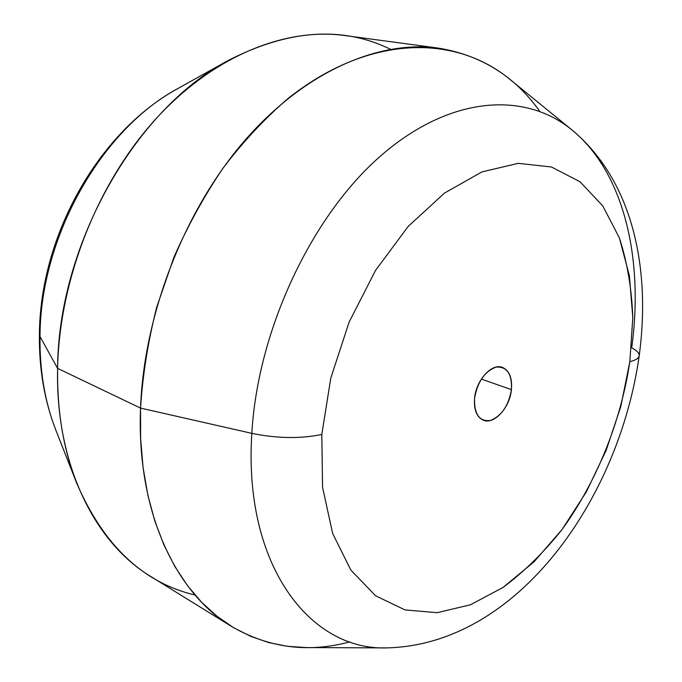<?xml version="1.0" encoding="UTF-8"?>
<svg xmlns="http://www.w3.org/2000/svg" width="682" height="682" viewBox="0 0 682 682"><rect width="100%" height="100%" fill="white"/><g stroke="black" fill="none" stroke-linecap="round" stroke-linejoin="round"><path stroke-width="1.02" d="M639.196 355.791C619.299 497.996 518.354 644.831 386.737 647.9L306.329 647.576L287.429 646.314L268.861 642.615L250.805 636.391L233.44 627.602L216.953 616.204L201.565 602.197L187.465 585.599L174.848 566.495L163.936 544.986L154.891 521.21L147.9 495.379L143.101 467.716L140.62 438.517L140.543 408.092L251.837 433.351C243.184 565.702 310.361 650.654 386.737 647.9C310.361 650.654 243.184 565.702 251.837 433.351L140.543 408.092C142.691 374.81 148.071 341.196 156.69 307.267L173.808 257.566C187.942 225.427 204.481 195.436 223.415 167.602C243.431 141.396 264.787 118.515 287.48 98.967C368.621 34.117 455.32 34.288 509.795 79.291L572.138 130.083C525.455 91.55 451.177 95.003 381.528 155.155C312.041 215.035 257.711 329.738 251.837 433.351C277.105 438.526 300.43 438.893 321.81 434.451L322.569 487.357L332.628 533.401L350.829 570.05L375.56 595.761L404.955 609.913L437.128 612.683L470.358 604.815L503.094 587.415C524.253 571.627 543.921 552.309 562.096 529.471C596.759 481.535 620.893 421.561 629.844 361.656C635.684 360.232 638.804 358.272 639.196 355.791C639.443 353.233 636.937 350.574 631.694 347.803C643.842 260.055 624.567 172.998 572.138 130.083C633.416 181.335 650.858 269.322 639.196 355.791C638.804 358.272 635.684 360.232 629.844 361.656L632.802 317.548C631.745 288.921 627.278 262.382 619.392 237.941L602.845 205.99L579.998 181.736L551.465 166.996L518.286 163.339L481.952 171.898L444.468 193.108L408.177 226.441L375.603 270.294L349.158 321.998L330.804 378.033L321.81 434.451C300.43 438.893 277.105 438.526 251.837 433.351C257.711 329.738 312.041 215.035 381.528 155.155C451.177 95.003 525.455 91.55 572.138 130.083M481.339 379.081L511.432 389.635C509.829 407.606 494.177 424.92 483.376 420.223C476.692 417.128 473.751 409.839 474.561 398.348C476.045 380.283 491.713 363.012 502.31 367.351C509.326 370.454 512.37 377.879 511.432 389.635L481.339 379.081M390.462 49.257C342.441 25.78 288.298 29.556 228.035 60.579L178.573 88.14C101.959 128.736 40.212 236.432 39.999 336.558C40.212 236.432 101.959 128.736 178.573 88.14C99.086 131.08 40.076 235.094 39.403 334.376L39.999 336.558C39.616 371.076 44.944 402.389 55.992 430.513C44.944 402.389 39.616 371.076 39.999 336.558L39.403 334.376C38.951 368.953 44.483 400.999 55.992 430.513L76.716 483.197C103.596 545.421 143.041 582.701 195.052 595.045M228.035 60.579C135.641 109.111 58.166 244.48 57.603 368.374L39.999 336.558L57.603 368.374C57.007 411.024 63.375 449.302 76.716 483.197M231.334 626.323L150.875 576.571C95.071 543.085 55.344 464.655 57.603 368.374L140.543 408.092C136.391 511.006 175.572 592.982 231.334 626.323C268.614 647.977 308.145 653.143 349.909 641.839M57.603 368.374C59.317 280.157 97.125 183.995 154.865 119.989C212.81 56.026 285.042 27.391 344.598 35.498L438.356 48.115C378.885 39.982 305.152 71.175 244.787 140.501C184.634 209.86 143.953 313.839 140.543 408.092L57.603 368.374M539.829 111.388C514.731 76.137 480.912 55.046 438.356 48.115M321.81 434.451L330.804 378.033L349.158 321.998L375.603 270.294L408.177 226.441L444.468 193.108L481.952 171.898L518.286 163.339L551.465 166.996L579.998 181.736L602.845 205.99L619.392 237.941L629.384 275.733L632.802 317.548L629.844 361.656L620.825 406.421L606.17 450.308L586.384 491.816L562.096 529.471L534.032 561.832L503.094 587.415L470.358 604.815L437.128 612.683L404.955 609.913L375.56 595.761L350.829 570.05L332.628 533.401L322.569 487.357L321.81 434.451M474.561 398.348C474.118 414.324 479.386 421.698 490.367 420.496C501.534 416.02 508.559 405.73 511.432 389.635C512.122 373.966 507.041 366.447 496.164 367.087C484.74 371.264 477.536 381.69 474.561 398.348"/></g></svg>
